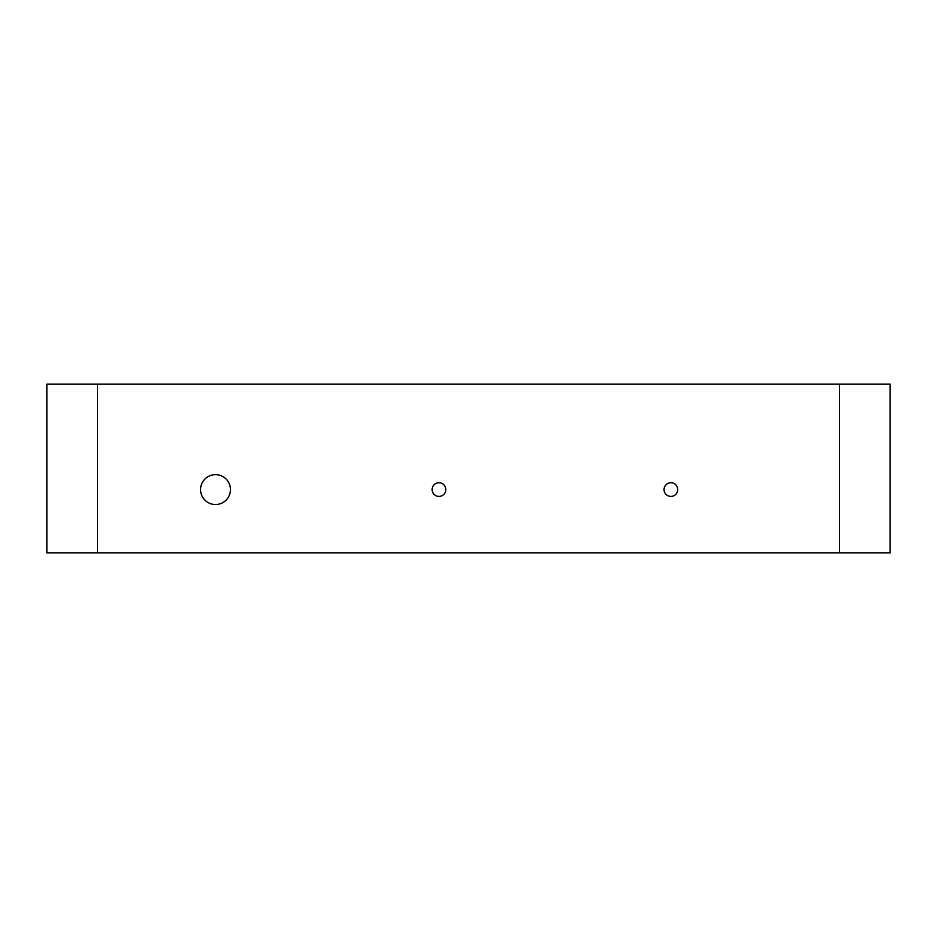 <?xml version="1.0" encoding="UTF-8"?>
<svg xmlns="http://www.w3.org/2000/svg" width="937" height="937" viewBox="0 0 937 937"><rect width="100%" height="100%" fill="white"/><g stroke="black" fill="none" stroke-linecap="round" stroke-linejoin="round"><path stroke-width="1.41" d="M677.732 489.582A6.84 6.84 0 0 1 670.892 496.423A6.84 6.84 0 0 1 664.052 489.582A6.84 6.84 0 0 1 670.892 482.742A6.84 6.84 0 0 1 677.732 489.582M445.825 489.582A6.84 6.84 0 0 1 438.984 496.423A6.84 6.84 0 0 1 432.144 489.582A6.84 6.84 0 0 1 438.984 482.742A6.84 6.84 0 0 1 445.825 489.582M230.455 489.582A14.945 14.945 0 0 1 215.51 504.528A14.945 14.945 0 0 1 200.565 489.582A14.945 14.945 0 0 1 215.51 474.637A14.945 14.945 0 0 1 230.455 489.582M839.552 552.83L890.15 552.83L890.15 384.17L839.552 384.17L839.552 552.83L97.448 552.83L97.448 384.17L46.85 384.17L46.85 552.83L97.448 552.83M97.448 384.17L839.552 384.17"/></g></svg>
